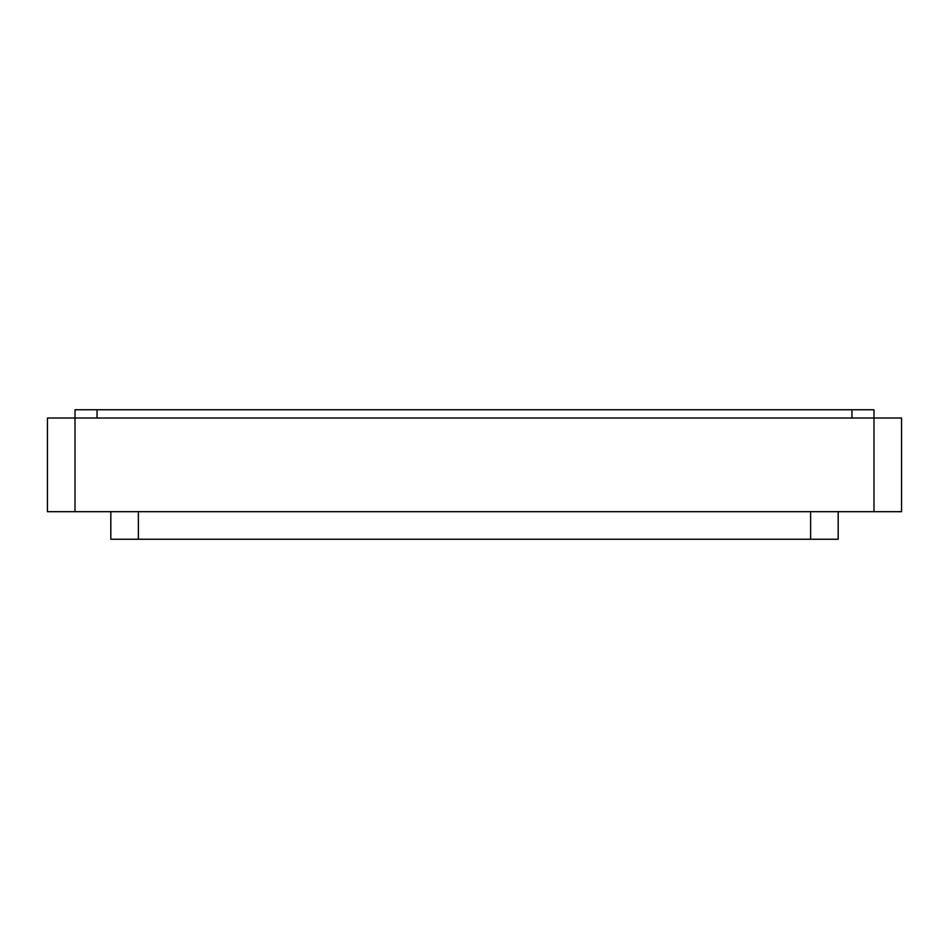 <?xml version="1.0" encoding="UTF-8"?>
<svg xmlns="http://www.w3.org/2000/svg" width="949" height="949" viewBox="0 0 949 949"><rect width="100%" height="100%" fill="white"/><g stroke="black" fill="none" stroke-linecap="round" stroke-linejoin="round"><path stroke-width="1.42" d="M75.007 511.689L47.45 511.689L47.45 418.023L75.007 418.023L75.007 511.689L901.55 511.689L901.55 418.023L75.007 418.023L75.007 409.754L97.047 409.754L97.047 418.023M838.181 511.689L838.181 539.246L110.819 539.246L110.819 511.689M97.047 409.754L873.993 409.754L873.993 511.689M138.376 539.246L138.376 511.689M810.624 539.246L810.624 511.689M851.953 409.754L851.953 418.023"/></g></svg>
